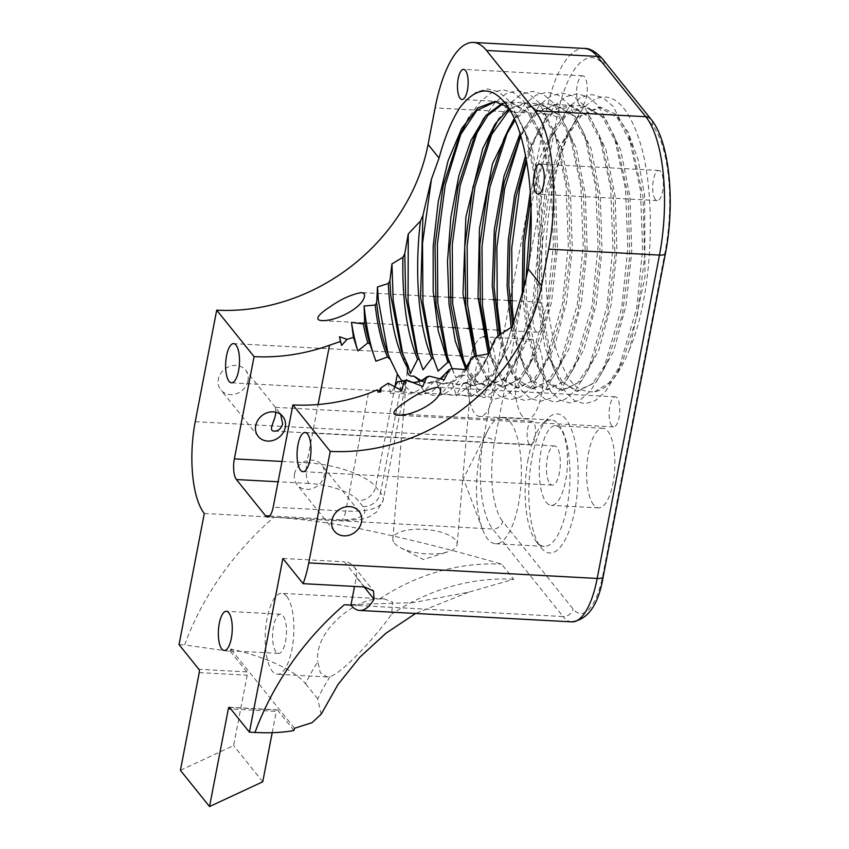 <?xml version="1.0" encoding="UTF-8"?>
<svg xmlns="http://www.w3.org/2000/svg" width="849" height="849" viewBox="0 0 849 849"><rect width="100%" height="100%" fill="white"/><g stroke="black" fill="none" stroke-linecap="round" stroke-linejoin="round"><path stroke-width="0.64" stroke-dasharray="4.25 3.18" d="M532.132 456.911A69.639 24.43 93.1 0 1 547.828 418.504A69.639 24.43 93.1 0 1 577.893 484.79A69.639 24.43 93.1 0 1 540.877 547.456A69.639 24.43 93.1 0 1 532.132 456.911M528.163 459.012A63.314 22.212 -86.9 0 0 536.101 541.322A63.314 22.212 -86.9 0 0 544.167 546.374A63.314 22.212 -86.9 0 0 569.753 484.354A63.314 22.212 -86.9 0 0 550.98 419.937A63.314 22.212 -86.9 0 0 542.426 424.097A63.314 22.212 -86.9 0 0 528.163 459.012M629.703 348.886A142.452 49.974 93.1 0 1 594.64 391.76C581.873 392.525 572.3 386.306 565.933 373.104C560.605 363.616 556.244 351.412 552.826 336.48C547.276 309.981 544.92 283.067 545.78 255.751C546.427 204.577 559.098 140.881 582.456 109.415C601.708 87.946 623.378 92.308 639.117 139.459C657.105 192.935 653.093 294.147 629.703 348.886L645.007 276.572L644.593 195.429L638.204 160.005L628.175 132.051L615.334 113.936L600.678 107.176L581.3 115.708L563.396 142.208L547.287 191.269L539.094 251.017L540.134 310.416L550.014 358.543L562.632 382.411L577.914 391.262L596.656 381.424L613.583 351.412L625.957 305.799L631.762 251.516L629.969 196.83L620.704 150.04L605.252 118.287L585.81 106.369L566.432 114.912L548.518 141.412L530.678 198.762M529.224 444.027A11.907 4.171 93.1 0 1 527.367 430.613A11.907 4.171 93.1 0 1 531.983 421.157A11.907 4.171 93.1 0 1 534.997 437.575A11.907 4.171 93.1 0 1 530.699 444.929A11.907 4.171 93.1 0 1 529.224 444.027M579.251 104.767A15.07 5.285 93.1 0 1 576.885 87.787A15.07 5.285 93.1 0 1 582.732 75.805A15.07 5.285 93.1 0 1 587.2 91.14A15.07 5.285 93.1 0 1 581.119 105.902A15.07 5.285 93.1 0 1 579.251 104.767M655.364 199.43A15.07 5.285 93.1 0 1 653.008 182.45A15.07 5.285 93.1 0 1 658.856 170.479A15.07 5.285 93.1 0 1 663.324 185.804A15.07 5.285 93.1 0 1 657.232 200.566A15.07 5.285 93.1 0 1 655.364 199.43M611.779 425.752A15.07 5.285 93.1 0 1 609.423 408.783A15.07 5.285 93.1 0 1 615.27 396.801A15.07 5.285 93.1 0 1 617.138 397.937A15.07 5.285 93.1 0 1 619.494 414.917A15.07 5.285 93.1 0 1 613.647 426.898A15.07 5.285 93.1 0 1 611.779 425.752M535.666 331.089A15.07 5.285 93.1 0 1 533.31 314.109A15.07 5.285 93.1 0 1 539.157 302.127A15.07 5.285 93.1 0 1 541.025 303.273A15.07 5.285 93.1 0 1 543.381 320.243A15.07 5.285 93.1 0 1 537.534 332.224A15.07 5.285 93.1 0 1 535.666 331.089M522.209 416.021A39.882 13.998 93.1 0 1 515.959 371.077A39.882 13.998 93.1 0 1 531.442 339.377A39.882 13.998 93.1 0 1 543.264 379.959A39.882 13.998 93.1 0 1 527.144 419.035A39.882 13.998 93.1 0 1 522.209 416.021M593.653 504.879A39.882 13.998 93.1 0 1 587.402 459.946A39.882 13.998 93.1 0 1 602.886 428.236A39.882 13.998 93.1 0 1 614.718 468.818A39.882 13.998 93.1 0 1 598.598 507.893A39.882 13.998 93.1 0 1 593.653 504.879M479.536 456.391A63.314 22.212 -86.9 0 0 482.455 529.214A63.314 22.212 -86.9 0 0 495.54 543.753A63.314 22.212 -86.9 0 0 521.127 481.733A63.314 22.212 -86.9 0 0 502.353 417.315A63.314 22.212 -86.9 0 0 487.782 430.369A63.314 22.212 -86.9 0 0 479.536 456.391M204.301 513.486L273.919 517.232A284.903 248.46 141.2 0 0 184.604 644.922L230.408 651.448L230.769 648.997C265.143 656.627 294.985 670.381 305.566 683.732A189.932 165.64 -38.8 0 1 317.887 661.636L320.275 672.726L327.13 676.95L330.028 676.727C346.137 670.784 381.403 629.162 391.707 614.092L392.567 602.111L384.236 598.874L379.577 599.001C356.676 597.845 313.748 630.404 317.887 661.636M344.291 604.764L413.134 602.641L468.542 592.231L513.741 579.251L501.61 564.161C455.658 550.757 408.709 538.998 360.783 528.885C331.152 522.91 302.202 519.026 273.919 517.232L492.728 529.023A8.861 7.726 141.2 0 0 502.597 521.297L572.969 608.829A61.499 21.575 -86.9 0 0 602.758 575.516L665.032 252.164A97.221 34.109 -86.9 0 0 652.499 125.344L604.032 65.065A97.221 34.109 -86.9 0 0 556.933 117.714L494.67 441.066A61.499 21.575 -86.9 0 0 502.597 521.297M472.596 350.51A39.882 13.998 -86.9 0 0 474.846 413.474A39.882 13.998 -86.9 0 0 479.791 416.477A39.882 13.998 -86.9 0 0 495.784 379.291A39.882 13.998 -86.9 0 0 485.395 337.074M483.601 336.82A39.882 13.998 -86.9 0 0 473.551 347.994M478.443 394.764A19.623 6.888 -86.9 0 0 480.874 396.25A19.623 6.888 -86.9 0 0 488.812 377.02A19.623 6.888 -86.9 0 0 482.985 357.058A19.623 6.888 -86.9 0 0 475.376 372.658A19.623 6.888 -86.9 0 0 478.443 394.764M546.289 502.332A39.882 13.998 -86.9 0 0 551.234 505.346A39.882 13.998 -86.9 0 0 567.355 466.26A39.882 13.998 -86.9 0 0 555.522 425.678A39.882 13.998 -86.9 0 0 540.049 457.388A39.882 13.998 -86.9 0 0 546.289 502.332M549.887 483.633A19.623 6.888 -86.9 0 0 552.328 485.108A19.623 6.888 -86.9 0 0 560.255 465.878A19.623 6.888 -86.9 0 0 554.439 445.916A19.623 6.888 -86.9 0 0 546.82 461.516A19.623 6.888 -86.9 0 0 549.887 483.633M523.769 287.96L527.462 326.271L535.146 357.737L547.754 381.615L563.036 390.466L581.788 380.617L598.715 350.605L611.089 304.993L616.894 250.71L615.09 196.023L605.836 149.244L590.373 117.48L570.931 105.573L551.553 114.116L533.65 140.616L526.168 158.975M512.658 325.857L520.278 356.941L532.885 380.808L548.167 389.659L566.92 379.811L583.847 349.799L596.21 304.186L602.026 249.903L600.222 195.217L590.968 148.437L575.505 116.674L556.063 104.767L537.81 112.291L520.734 135.851M499.647 335.037L505.399 356.134L518.017 380.012L533.299 388.863L552.052 379.015L568.968 349.003L581.342 303.38L587.147 249.107L585.354 194.41L576.089 147.63L560.637 115.878L541.195 103.971L527.961 107.717L515.088 120.112M489.427 352.048L503.149 379.206L518.421 388.057L537.184 378.208L554.1 348.196L566.474 302.573L572.279 248.301L570.486 193.604L561.221 146.835L545.758 115.071L526.316 103.164L509.644 109.362M476.215 356.081L488.642 378.824L503.553 387.261L522.305 377.412L539.232 347.39L551.606 301.766L557.411 247.494L555.607 192.797L546.353 146.028L530.89 114.265L511.448 102.368L503.033 103.727M466.472 367.076L476.947 381.212L488.684 386.454L507.437 376.606L524.364 346.594L536.738 300.96L542.532 246.688L540.739 191.991L531.474 145.221L516.012 113.469L495.699 101.54M452.167 368.625L455.711 377.487L466.992 374.727L471.025 382.39L467.884 393.236L465.135 382.708L473.806 385.658L483.792 383.111L493.481 374.749L510.238 343.824L522.326 297.585L523.992 287.089M582.456 109.415L567.694 133.187L549.324 190.654L541.492 249.702L541.917 308.728L553.325 367.978L565.54 392.121L574.762 400.802L584.844 403.774L595.202 400.696L605.252 391.92L617.987 371.448L636.708 308.187L642.682 249.033L640.39 189.911L628.918 136.487L613.063 106.316L602.928 97.593L591.891 94.568L580.578 97.593L569.626 106.327L552.816 132.38L534.456 189.858L531.071 208.345M525.796 281.412L527.049 307.932L538.446 367.171L550.661 391.325L559.894 400.006L569.966 402.978L580.334 399.9L590.373 391.124L603.108 370.652L621.829 307.38L627.814 248.237L625.522 189.104L614.05 135.691L598.184 105.52L588.06 96.786L577.023 93.761L565.71 96.797L554.758 105.52L537.948 131.584L526.603 161.416M513.783 322.376L523.578 366.375L535.793 390.519L545.016 399.2L555.097 402.171L565.455 399.094L575.505 390.317L588.24 369.846L606.961 306.585L612.936 247.43L610.654 188.308L599.182 134.885L583.316 104.714L573.192 95.99L562.155 92.965L550.831 95.99L539.89 104.724L523.08 130.778L520.745 135.893M500.857 334.4L508.71 365.569L520.925 389.723L530.147 398.393L540.229 401.375L550.587 398.298L560.637 389.521L573.372 369.05L592.093 305.778L598.067 246.635L595.775 187.502L584.303 134.089L568.448 103.918L558.313 95.184L547.287 92.159L535.963 95.194L525.011 103.918L513.698 119.529M489.767 351.263L493.831 364.773L506.046 388.916L515.279 397.597L525.351 400.569L535.719 397.491L545.758 388.715L558.493 368.243L577.224 304.982L583.199 245.828L580.907 186.706L569.435 133.282L553.569 103.111L543.445 94.388L532.408 91.363L521.095 94.388L510.143 103.122L498.83 118.733M476.438 356.049L478.963 363.966L491.178 388.12L500.401 396.791L510.482 399.773L520.84 396.695L530.89 387.919L543.625 367.447L562.346 304.175L568.331 245.032L566.039 185.899L554.567 132.486L538.701 102.315L528.577 93.581L517.54 90.556L506.216 93.581L495.275 102.315L483.962 117.926M465.868 367.957L476.31 387.314L485.532 395.995L495.614 398.966L505.972 395.889L516.022 387.112L528.757 366.641L547.478 303.38L553.452 244.225L551.16 185.103L539.688 131.68L523.833 101.509L513.698 92.785L502.672 89.761L491.348 92.785L480.396 101.519L469.083 117.13M463.586 127.573L461.432 132.295M447.582 357.408L449.217 362.364M449.354 362.746L455.711 377.487M286.739 596.401A40.519 14.221 93.1 0 1 293.085 642.056A40.519 14.221 93.1 0 1 277.358 674.265A40.519 14.221 93.1 0 1 265.344 633.046A40.519 14.221 93.1 0 1 281.719 593.345A40.519 14.221 93.1 0 1 286.739 596.401M276.052 651.926A19.623 6.888 93.1 0 1 272.975 629.809A19.623 6.888 93.1 0 1 280.594 614.209A19.623 6.888 93.1 0 1 286.41 634.182A19.623 6.888 93.1 0 1 278.483 653.401A19.623 6.888 93.1 0 1 276.052 651.926M330.028 676.727A189.932 165.64 141.2 0 0 317.696 698.823L321.145 714.2M317.696 698.823L305.566 683.732M180.412 770.33L233.624 745.581L247.176 675.199A2.536 0.891 -86.9 0 0 246.847 671.899L230.408 651.448M262.744 781.802L233.624 745.581M179.043 644.624L184.604 644.922M247.961 380.808A15.823 13.807 -38.8 0 1 236.33 393.787A15.823 13.807 -38.8 0 1 220.825 389.935A15.823 13.807 -38.8 0 1 218.363 379.216A15.823 13.807 -38.8 0 1 229.994 366.248A15.823 13.807 -38.8 0 1 245.499 370.1A15.823 13.807 -38.8 0 1 247.961 380.808M275.766 412.2L275.437 407.329L280.658 414.439M394.361 543.105A32.294 12.141 4.9 0 0 400.558 547.743A32.294 12.141 4.9 0 0 448.017 551.808A32.294 12.141 4.9 0 0 457.155 544.358A32.294 12.141 4.9 0 0 442.435 532.652A32.294 12.141 4.9 0 0 410.035 529.723A32.294 12.141 4.9 0 0 392.822 538.85A32.294 12.141 4.9 0 0 394.361 543.105M520.395 298.487L503.308 356.007L491.73 374.664L482.03 383.016L472.055 385.563L463.766 382.867A33.493 7.036 10.1 0 0 465.135 382.708M463.766 382.867L456.2 394.636L452.156 382.995L458.938 384.852L468.924 382.315L478.613 373.953L497.864 335.917M495.041 338.974L488.44 355.211L476.851 373.857L467.162 382.22L457.187 384.767L450.437 382.91A31.944 4.341 6 0 0 452.156 382.995M450.437 382.91L441.438 393.894L436.418 381.732L444.069 384.056L454.045 381.509L463.734 373.146L474.474 356.251M464.7 369.612L461.983 373.051L452.294 381.413L442.308 383.96L434.37 381.466A31.721 6.283 6.2 0 0 436.418 381.732M434.37 381.466L423.693 391.166L416.795 377.412M294.55 473.965A15.823 13.807 141.2 0 0 297.012 484.683A15.823 13.807 141.2 0 0 317.993 485.522A15.823 13.807 141.2 0 0 321.686 464.849A15.823 13.807 141.2 0 0 306.181 460.996A15.823 13.807 141.2 0 0 294.55 473.965M594.64 391.76L608.945 383.026L622.275 362.417L637.259 315.648L644.688 256.695L642.958 196.437L632.218 145.922L617.265 117.661L598.916 107.08L578.307 116.822L559.533 146.739L545.291 192.235L537.629 246.422L537.566 301.013L544.973 347.708L558.568 379.365L576.153 391.177L592.284 384.013L607.406 361.621L622.391 314.841L629.82 255.889L628.09 195.62L617.35 145.126L602.387 116.854L584.048 106.284L568.469 111.633L553.516 128.878L540.41 156.524L530.264 192.161M522.241 293.107L526.709 331.863L535.316 362.767L547.255 382.91L561.285 390.37L577.426 383.207L592.538 360.814L607.523 314.034L614.952 255.071L613.211 194.814L602.482 144.33L587.519 116.048L569.18 105.478L557.485 108.332L545.96 118.043L525.552 155.696M511.204 327.576L525.489 372.541L535.411 384.937L546.416 389.574L562.547 382.4L577.67 360.018L592.655 313.228L600.073 254.275L598.343 194.018L587.614 143.523L572.651 115.252L554.301 104.682L536.674 111.665L520.076 133.686M498.076 335.811L512.159 374.303L521.424 384.83L531.538 388.768L547.679 381.604L562.791 359.212L577.787 312.432L585.205 253.48L583.475 193.222L572.735 142.717L557.782 114.445L539.433 103.875L526.783 107.282L514.43 118.605M488.324 353.937L501.09 378.76L516.67 387.972L532.811 380.798L547.923 358.416L562.908 311.636L570.337 252.684L568.607 192.415L557.867 141.921L542.904 113.649L524.565 103.079L509.05 108.375M474.549 356.24L486.944 378.803L501.801 387.165L517.943 380.002L533.055 357.609L548.04 310.83L555.458 251.888L553.728 191.619L542.999 141.125L528.036 112.843L509.697 102.273L502.183 103.313M465.517 368.466L475.663 381.519L486.923 386.369L503.064 379.195L518.177 356.813L533.161 310.023L540.59 251.092L538.86 190.813L528.12 140.318L519.057 120.356L508.307 107.207M364.157 586.946L356.304 577.193L354.532 586.436M356.304 577.193A15.823 13.807 141.2 0 0 353.842 566.474A15.823 13.807 141.2 0 0 344.323 561.783L364.571 586.977M282.866 558.472L344.323 561.783M420.998 380.607L429.201 383.249L439.177 380.713L448.866 372.35L451.817 368.583M439.952 379.004L427.44 383.154L420.096 380.999M388.099 354.203L389.733 359.159L401.948 383.313L411.171 391.983L421.253 394.965L431.61 391.888L441.66 383.101L444.239 379.885M402.967 354.999L410.343 373.613M423.693 391.166C438.264 401.248 452.4 394.074 466.112 369.633M417.835 355.805L423.035 369.824M441.438 393.894L456.454 395.687L471.407 384.703L484.142 364.232L488.621 353.863M467.884 393.236L484.418 397.757L501.143 386.316L513.878 365.834L532.61 302.573L538.584 243.43L536.292 184.297L524.82 130.884L508.954 100.713L498.83 91.979L487.793 88.954L476.48 91.979L465.528 100.713L460.147 107.239M432.714 356.601L438.126 371.098M456.2 394.636L471.269 396.504L486.275 385.51L499.01 365.038L512.414 326.589M402.15 380.49C404.527 382.984 405.928 382.803 406.331 379.928L400.908 393.31L399.051 381.626A142.505 47.555 -86.9 0 0 399.454 381.647A142.505 47.555 -86.9 0 0 407.18 380.214M397.831 381.562A58.157 4.977 11.6 0 0 398.128 381.583A58.157 4.977 11.6 0 0 399.051 381.626M394.605 386.942L390.636 393.342L388.152 383.239M378.856 391.018A216.941 70.138 124.1 0 1 377.816 392.514A257.226 50.887 -114.1 0 0 377.02 389.871M406.883 380.246A142.494 47.555 -86.9 0 0 410.608 381.806M413.452 382.379A142.494 47.555 -86.9 0 0 414.323 382.453A142.494 47.555 -86.9 0 0 429.477 376.181M411.691 382.283A142.494 47.555 93.1 0 1 406.002 380.607M293.966 730.501L277.527 710.051A2.536 0.891 -86.9 0 0 277.209 709.86A2.536 0.891 -86.9 0 0 276.296 711.42L230.779 708.968M294.507 728.272L230.769 648.997M272.2 732.698L276.296 711.42M400.908 393.31A154.645 51.81 -86.9 0 0 422.77 386.518M374.494 357.291A154.645 52.489 -86.2 0 0 374.865 358.363A154.645 52.489 -86.2 0 0 375.895 361.207M390.636 393.342A154.645 51.821 -86.9 0 0 401.609 390.434M377.816 392.514A154.645 51.821 -86.9 0 0 380.628 392.079M603.183 576.747A8.861 3.025 10.9 0 0 602.758 575.516M665.032 252.164A8.861 3.025 -169.1 0 1 665.446 253.395M571.833 621.871A70.361 24.685 93.1 0 1 563.11 616.554A8.861 7.726 141.2 0 0 572.969 608.829M652.499 125.344A8.861 7.726 141.2 0 0 651.119 119.348M350.934 605.125L563.11 616.554L492.728 529.023A70.361 24.685 93.1 0 1 483.665 437.246A8.861 3.025 -169.1 0 1 494.67 441.066M604.032 65.065A8.861 7.726 141.2 0 0 602.641 59.059M556.933 117.714A8.861 3.025 10.9 0 0 545.928 113.893A106.083 37.218 93.1 0 1 584.165 48.425M195.228 421.698L483.665 437.246L545.928 113.893L435.102 107.919M513.741 579.251A189.932 165.64 141.2 0 0 391.707 614.092M379.577 599.001A189.932 165.64 -38.8 0 1 501.61 564.161M199.228 672.62L247.176 675.199M246.847 671.899L198.899 669.309M282.006 461.453L306.892 462.79L318.11 404.517M269.568 515.969L338.051 519.662A39.574 13.499 10.9 0 0 362.916 506.566L358.066 500.528A39.574 13.499 10.9 0 0 308.93 483.442A15.823 5.55 93.1 0 1 306.892 462.79A55.397 18.901 -169.1 0 1 375.683 486.71L380.532 492.749L402.012 381.212M308.93 483.442L278.09 481.776M395.018 386.263L375.683 486.71A15.823 13.807 141.2 0 1 358.066 500.528M368.349 393.533L345.713 511.087L273.198 507.182M362.916 506.566A15.823 13.807 141.2 0 0 380.532 492.749A55.397 18.901 -169.1 0 1 383.132 500.432A55.397 18.901 -169.1 0 1 345.713 511.087A15.823 5.55 -86.9 0 1 340.014 520.851L267.488 516.945M229.57 707.461L277.527 710.051M338.051 519.662A15.823 5.55 -86.9 0 0 340.014 520.851L361.154 519.482L369.57 516.68L376.585 512.032L383.132 500.432L406.331 379.949M536.101 541.322L540.877 547.456M542.426 424.097L547.828 418.504M495.54 543.753L544.167 546.374M502.353 417.315L550.98 419.937M531.442 339.377L485.352 336.894M527.144 419.035L479.791 416.477M482.985 357.058L461.76 355.911M459.818 355.805L446.68 355.094M444.94 354.999L233.634 343.622M480.874 396.25L231.522 382.814M602.886 428.236L555.522 425.678M598.598 507.893L551.234 505.346M554.439 445.916L305.078 432.481M552.328 485.108L302.966 471.673M563.396 142.208L567.694 133.187M550.014 358.543L553.325 367.978M548.518 141.412L552.816 132.38M535.146 357.737L538.446 367.171M533.65 140.605L537.948 131.584M520.278 356.941L523.578 366.375M520.713 135.755L523.08 130.778M505.399 356.134L508.71 365.569M490.531 355.338L493.831 364.773M476.204 356.081L478.963 363.966M384.236 598.874L281.719 593.345M327.13 676.95L277.358 674.265M468.542 592.231L415.628 613.456M280.594 614.209L226.365 611.291M278.483 653.401L224.253 650.483M539.157 302.127L511.703 300.652M507.893 300.45L496.824 299.846M493.025 299.644L479.918 298.944M478.157 298.848L465.04 298.137M463.289 298.041L452.209 297.447M448.41 297.246L435.293 296.534M433.542 296.439L361.451 292.555M537.534 332.224L500.157 330.208M496.92 330.038L483.803 329.327M482.052 329.232L470.42 328.605M467.173 328.436L455.542 327.81M452.305 327.629L439.188 326.929M437.437 326.833L321.792 320.604M615.27 396.801L437.575 387.229M613.647 426.898L397.916 415.267M658.856 170.479L539.741 164.059M657.232 200.566L538.117 194.156M582.732 75.805L463.618 69.385M581.119 105.902L462.005 99.482M531.983 421.157L275.437 407.329M530.699 444.929L274.153 431.101M282.855 416.551L277.665 410.099M275.458 407.361L245.499 370.1M258.181 436.386L220.825 389.935M400.558 547.743L423.449 559.512L448.017 551.808M457.155 544.358L471.025 382.39M392.822 538.85L407.435 368.073M359.031 511.3L321.686 464.849M334.357 531.134L297.012 484.683M486.923 386.369L488.684 386.454M501.801 387.165L503.553 387.261M516.67 387.972L518.421 388.057M531.538 388.768L533.299 388.863M546.416 389.574L548.167 389.659M561.285 390.37L563.036 390.466M576.153 391.177L577.914 391.262M494.818 101.477L496.58 101.562M509.697 102.273L511.448 102.368M524.565 103.079L526.316 103.164M539.433 103.875L541.195 103.971M554.301 104.682L556.063 104.767M569.18 105.478L570.931 105.573M584.048 106.284L585.81 106.369M598.916 107.08L600.678 107.176M427.44 383.154L429.201 383.249M442.308 383.96L444.069 384.056M457.187 384.767L458.938 384.852M472.055 385.563L473.806 385.658M401.301 350.531L404.602 359.965M416.18 351.327L419.48 360.761M488.44 355.211L484.142 364.232M431.048 352.133L434.348 361.568M617.987 371.448L622.275 362.417M628.918 136.487L632.229 145.922M603.108 370.652L607.406 361.621M614.05 135.691L617.35 145.126M588.24 369.846L592.538 360.814M599.182 134.885L602.482 144.319M573.372 369.05L577.67 360.018M584.303 134.089L587.614 143.523M558.493 368.243L562.791 359.212M569.435 133.282L572.735 142.717M543.625 367.447L547.923 358.416M554.567 132.486L557.867 141.921M528.757 366.641L533.055 357.609M539.688 131.68L542.999 141.114M513.878 365.834L518.177 356.813M524.82 130.884L528.12 140.318M503.308 356.007L499.01 365.038M398.117 381.583L399.454 381.647M412.572 382.358L414.323 382.453M373.666 354.924L374.865 358.363M386.433 349.724L389.733 359.159M353.842 566.474L373.539 590.968M277.209 709.86L229.262 707.27M487.782 430.369L463.374 478.624L482.455 529.214"/><path stroke-width="1.27" d="M318.11 404.517L329.529 345.246A189.932 165.64 -38.8 0 1 254.063 356.612L234.366 458.885A15.823 5.55 -86.9 0 0 236.404 479.536L265.525 515.757A15.823 5.55 -86.9 0 0 267.488 516.945A15.823 5.55 -86.9 0 0 273.198 507.182L292.894 404.909L330.24 451.36L308.76 562.908A70.361 24.685 93.1 0 1 303.125 583.666L282.866 558.472L249.426 732.156L229.57 707.461A2.536 0.891 -86.9 0 0 229.262 707.27A2.536 0.891 -86.9 0 0 228.349 708.841L209.533 806.55L180.412 770.33L199.228 672.62A2.536 0.891 -86.9 0 0 198.899 669.309L179.043 644.624L204.301 513.486A70.361 24.685 93.1 0 1 195.228 421.698L216.707 310.161A189.932 165.64 141.2 0 0 428.076 144.415L435.102 107.919A106.083 37.218 93.1 0 1 473.339 42.45A106.083 37.218 93.1 0 1 486.488 50.462L597.314 56.437L645.781 116.716A106.083 37.218 93.1 0 1 659.461 255.093L597.197 578.445A8.861 3.025 10.9 0 0 603.183 576.747L665.446 253.395A8.861 3.025 -169.1 0 1 659.461 255.093L548.634 249.128A106.083 37.218 -86.9 0 0 534.966 110.741L486.488 50.462M254.063 356.612L216.707 310.161M229.081 381.328A19.623 6.888 -86.9 0 0 231.522 382.814A19.623 6.888 -86.9 0 0 239.45 363.584A19.623 6.888 -86.9 0 0 233.634 343.622A19.623 6.888 -86.9 0 0 226.014 359.223A19.623 6.888 -86.9 0 0 229.081 381.328M300.535 470.187A19.623 6.888 -86.9 0 0 302.966 471.673A19.623 6.888 -86.9 0 0 310.893 452.443A19.623 6.888 -86.9 0 0 305.078 432.481A19.623 6.888 -86.9 0 0 297.458 448.081A19.623 6.888 -86.9 0 0 300.535 470.187M221.822 648.997A19.623 6.888 93.1 0 1 218.745 626.891A19.623 6.888 93.1 0 1 226.365 611.291A19.623 6.888 93.1 0 1 232.18 631.253A19.623 6.888 93.1 0 1 224.253 650.483A19.623 6.888 93.1 0 1 221.822 648.997M415.628 613.456L386.072 633.142L359.859 657.158L337.966 684.549L321.155 714.211L311.997 722.701L294.507 728.272L293.966 730.501C282.908 732.581 269.908 733.228 254.987 732.454A284.903 248.46 -38.8 0 1 344.291 604.764L350.934 605.125A70.361 24.685 -86.9 0 0 359.647 610.442A70.361 24.685 -86.9 0 0 374.038 599.245L364.157 586.946M303.125 583.666L364.571 586.977L373.539 590.968L374.038 599.245M330.24 451.36A189.932 165.64 141.2 0 0 541.609 285.614L548.634 249.128M331.895 520.416A15.823 13.807 -38.8 0 1 343.527 507.447A15.823 13.807 -38.8 0 1 359.031 511.3A15.823 13.807 -38.8 0 1 355.349 531.973A15.823 13.807 -38.8 0 1 334.357 531.134A15.823 13.807 -38.8 0 1 331.895 520.416M485.395 337.074A39.882 13.998 -86.9 0 0 484.079 336.82A39.882 13.998 -86.9 0 0 483.601 336.82M473.551 347.994A39.882 13.998 -86.9 0 0 472.596 350.51M530.678 198.762L524.714 243.101L523.769 287.96M526.168 158.975L515.874 197.647L509.931 241.212L508.827 285.391L512.658 325.857M520.734 135.851L504.232 182.195L495.636 233.836L494.065 287.333L499.647 335.037M515.088 120.112L503.913 139.003L488.058 186.907L479.77 245.265L480.322 303.772L489.427 352.048M509.644 109.362L489.035 138.207L472.925 187.258L464.743 246.985L465.783 306.415L476.215 356.081M503.033 103.727L487.995 115.209L474.167 137.4L458.057 186.462L449.864 246.199L450.915 305.619L460.795 353.736L466.472 367.076M495.699 101.54L476.767 110.519L459.298 136.604L443.189 185.644L434.996 245.361L436.036 304.77L445.916 352.929L452.167 368.625M531.071 208.345L525.796 281.412M526.603 161.416L519.577 189.051L511.745 248.099L512.18 307.126L513.783 322.376M520.745 135.893L504.709 188.255L496.877 247.303L497.302 306.33L500.857 334.4M513.698 119.529L508.201 129.982L489.841 187.449L481.999 246.497L482.434 305.523L489.767 351.263M498.83 118.733L493.333 129.175L474.962 186.653L467.13 245.701L467.566 304.727L476.438 356.049M483.962 117.926L478.465 128.379L460.094 185.846L452.262 244.894L452.687 303.921L464.095 363.17L465.868 367.957M469.083 117.13L459.298 136.604M461.432 132.295L445.226 185.05L437.384 244.098L437.819 303.125L447.582 357.408M445.916 352.929L449.354 362.746M209.533 806.55L262.744 781.802L272.2 732.698M255.719 425.667A15.823 13.807 141.2 0 0 258.181 436.386A15.823 13.807 141.2 0 0 279.162 437.224A15.823 13.807 141.2 0 0 282.855 416.551A15.823 13.807 141.2 0 0 267.35 412.699A15.823 13.807 141.2 0 0 255.719 425.667M364.391 293.754C366.895 305.311 337.849 321.336 321.792 320.604C312.018 319.786 322.418 311.721 329.837 306.988C340.598 299.294 351.146 294.486 361.451 292.555L364.391 293.754M440.504 388.418C443.019 399.985 413.972 416.01 397.916 415.267C388.142 414.45 398.531 406.395 405.949 401.662C416.721 393.968 427.259 389.15 437.575 387.229L440.504 388.418M536.25 193.01A15.07 5.285 93.1 0 1 533.894 176.04A15.07 5.285 93.1 0 1 539.741 164.059A15.07 5.285 93.1 0 1 544.209 179.394A15.07 5.285 93.1 0 1 538.117 194.156A15.07 5.285 93.1 0 1 536.25 193.01M460.137 98.346A15.07 5.285 93.1 0 1 457.77 81.366A15.07 5.285 93.1 0 1 463.618 69.385A15.07 5.285 93.1 0 1 468.096 84.72A15.07 5.285 93.1 0 1 462.005 99.482A15.07 5.285 93.1 0 1 460.137 98.346M280.658 414.439L282.675 423.98C281.051 428.819 278.207 431.196 274.153 431.101C267.329 430.974 275.734 419.958 275.766 412.2M407.435 368.073L407.467 367.744C396.579 348.854 390.19 320.773 388.28 283.492A186.865 35.34 -65 0 0 389.914 280.69L390.805 295.717L401.301 350.531L408.04 365.813L407.467 367.744C406.936 374.091 409.016 376.85 413.707 376.001L420.998 380.607M408.04 365.813L410.343 373.613L417.612 359.371C406.989 333.912 402.086 299.888 402.914 257.279A158.105 37.165 -66.1 0 0 404.782 253.713L405.684 296.513L416.18 351.327L419.151 358.978A31.678 15.622 14.3 0 0 417.612 359.371M419.151 358.978L423.035 369.824L431.716 358.384C418.769 327.374 414.132 273.909 420.457 221.058A127.87 30.681 -66.2 0 0 422.951 215.317L420.552 297.32L431.048 352.133L433.51 358.586A32.05 16.906 16.6 0 0 431.716 358.384M433.51 358.586L438.126 371.098L447.901 362.194A33.514 14.369 16.4 0 1 449.981 363.001M530.264 192.161L523.016 242.241L522.241 293.107M525.552 155.696L514.59 195.185L508.254 240.15L507.097 285.88L511.204 327.576M520.076 133.686L504.019 176.051L494.309 229.559L492.25 285.752L498.076 335.811M514.43 118.605L492.526 163.708L479.473 228.434L478.04 297.309L488.324 353.937M509.05 108.375L495.137 123.943L482.752 148.543L465.878 217.068L462.992 293.765L474.549 356.24M502.183 103.313L485.84 115.581L470.972 140.414L458.938 175.414L450.893 217.164L447.487 261.556L449.025 304.25L455.266 341.065L465.517 368.466M508.307 107.207L494.818 101.477L477.86 107.897L461.792 128.295L448.145 160.567L438.307 201.383L433.17 246.507L433.192 291.334L438.317 331.29L447.901 362.194M249.426 732.156L254.987 732.454M354.532 586.436L350.934 605.125M439.952 379.004L449.163 369.697A193.668 164.059 -92 0 0 451.817 368.583L466.112 369.633L471.768 358.023A167.752 143.874 -98.4 0 0 474.474 356.251L488.621 353.863L495.041 338.974A139.607 120.346 -100.5 0 0 497.864 335.917L512.414 326.589L523.992 287.089L528.227 268.974C532.748 233.878 531.676 194.198 527.866 169.524C524.13 143.757 518.092 123.763 509.761 109.563C494.394 85.622 477.86 84.858 460.147 107.239A153.234 53.763 93.1 0 0 439.05 158.063L428.076 144.415M420.096 380.999L413.707 376.001M471.768 358.023L464.7 369.612M329.529 345.246L340.375 341.51L339.494 336.745L347.061 339.356L353.471 337.382L351.475 322.387L363.287 323.925A209.852 15.452 -54.1 0 1 364.624 321.782L364.104 306.022L375.184 305.046A208.546 19.665 -61.7 0 0 376.669 302.668L377.487 286.951L388.28 283.492M377.487 286.951L378.336 299.92L388.099 354.203M449.163 369.697L444.239 379.885L429.477 376.181A211.305 174.353 -79.6 0 1 426.845 376.839L422.77 386.518L407.18 380.214A206.222 158.37 -59.9 0 1 404.538 380.469L401.609 390.434L388.152 383.239L381.19 387.664L380.628 392.079A350.955 171.137 157.6 0 1 377.02 389.871L368.349 393.533A189.932 165.64 -38.8 0 1 292.894 404.909M389.914 280.69L391.941 263.912L393.204 300.716L402.967 354.999M391.941 263.912L402.914 257.279M404.782 253.713L408.263 233.91L408.072 301.522L417.835 355.805M408.263 233.91L420.457 221.058M422.951 215.317L431.462 179.128L422.515 243.292L422.951 302.318L432.714 356.601M431.462 179.128L439.05 158.063M402.012 381.212L397.374 374.038L395.018 386.263M340.375 341.51A268.783 37.791 -111.1 0 0 341.616 345.384L347.061 339.356M353.471 337.382L357.843 350.945L367.872 342.879A142.494 48.234 93.9 0 1 363.287 323.925M364.624 321.782A142.494 48.234 -86.1 0 0 369.973 344.121A58.485 27.752 23.9 0 0 367.872 342.879M369.973 344.121L375.895 361.207L387.537 357.005A142.494 48.234 93.9 0 1 375.184 305.046M376.669 302.668A142.494 48.234 -86.1 0 0 386.433 349.724A142.494 48.234 -86.1 0 0 390.444 359.679L387.537 357.005M390.444 359.679L397.374 374.038M402.15 380.49L402.67 381.052M406.321 379.981L406.331 379.928A142.494 47.555 -86.9 0 0 406.883 380.246M404.538 380.469A142.505 47.555 93.1 0 1 397.831 381.562L394.605 386.942M381.19 387.664A216.941 70.138 124.1 0 1 378.856 391.018M410.608 381.806A142.494 47.555 -86.9 0 0 413.452 382.379M426.845 376.839A142.494 47.555 93.1 0 1 412.572 382.358A142.494 47.555 93.1 0 1 411.691 382.283M364.104 306.022A154.645 52.489 -86.2 0 0 374.494 357.291M351.475 322.387A154.645 52.489 -86.2 0 0 357.843 350.945M339.494 336.745A154.645 52.489 -86.2 0 0 341.616 345.384M308.76 562.908L597.197 578.445A70.361 24.685 93.1 0 1 571.833 621.871C588.113 619.6 598.556 604.562 603.183 576.747M665.446 253.395C675.178 203.516 669.914 141.857 651.119 119.348A8.861 7.726 141.2 0 0 645.781 116.716L534.966 110.741M602.641 59.059A8.861 7.726 141.2 0 0 597.314 56.437A106.083 37.218 93.1 0 0 584.165 48.425C589.758 48.138 595.924 51.693 602.641 59.059L651.119 119.348M234.366 458.885L282.006 461.453M278.09 481.776L236.404 479.536M541.609 285.614L528.227 268.974M230.779 708.968L228.349 708.841M265.525 515.757L269.568 515.969M359.647 610.442L571.833 621.871M485.352 336.894L484.079 336.82M461.76 355.911L459.818 355.805M446.68 355.094L444.94 354.999M518.781 139.809L520.713 135.755M503.913 139.003L508.201 129.982M489.035 138.207L493.333 129.175M475.663 354.532L476.204 356.081M474.167 137.4L478.465 128.379M460.795 353.736L464.095 363.17M511.703 300.652L507.893 300.45M496.824 299.846L493.025 299.644M479.918 298.944L478.157 298.848M465.04 298.137L463.289 298.041M452.209 297.447L448.41 297.246M435.293 296.534L433.542 296.439M500.157 330.208L496.92 330.038M483.803 329.327L482.052 329.232M470.42 328.605L467.173 328.436M455.542 327.81L452.305 327.629M439.188 326.929L437.437 326.833M473.339 42.45L584.165 48.425"/></g></svg>
